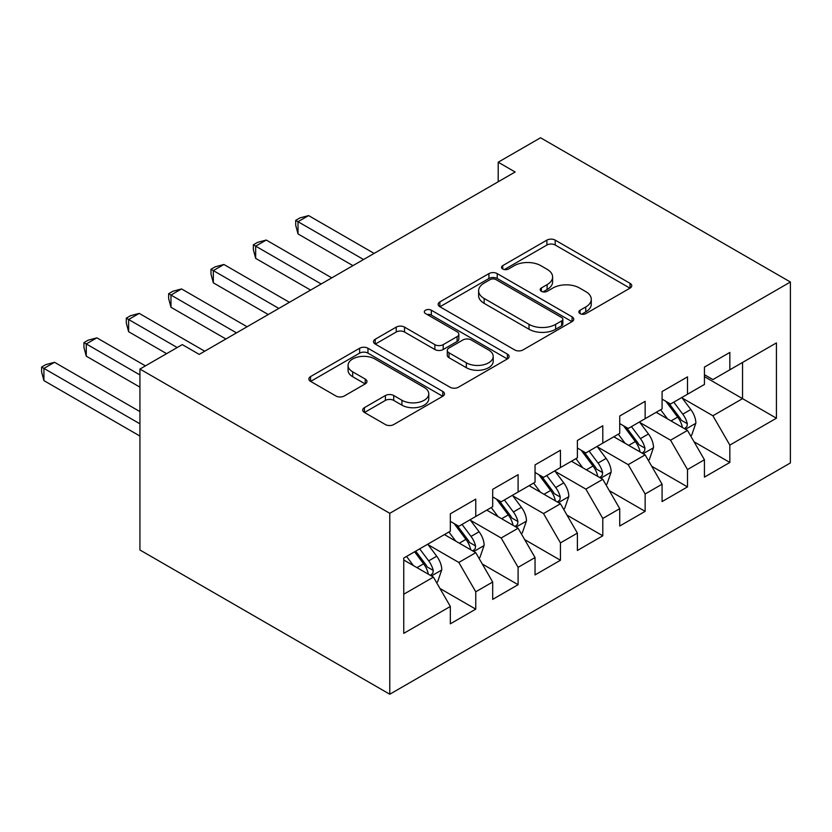 <?xml version="1.0" encoding="UTF-8"?>
<svg xmlns="http://www.w3.org/2000/svg" width="832" height="832" viewBox="0 0 832 832"><rect width="100%" height="100%" fill="white"/><g stroke="black" fill="none" stroke-linecap="round" stroke-linejoin="round"><path stroke-width="1.25" d="M580.05 313.622A4.118 2.371 0 0 0 585.863 313.622L630.032 288.132A5.876 3.39 0 0 0 631.758 285.73A5.876 3.39 0 0 0 630.032 283.327L555.214 240.126A5.876 3.39 0 0 0 546.894 240.126L502.736 265.626A4.118 2.371 0 0 0 501.53 267.311A4.118 2.371 0 0 0 502.736 268.986A4.118 2.371 0 0 0 508.55 268.986L514.27 265.689A18.814 10.858 0 0 1 540.873 265.689L547.102 269.287A18.814 10.858 0 0 1 552.614 276.973A18.814 10.858 0 0 1 547.102 284.648L541.393 287.945A4.118 2.371 0 0 0 540.186 289.63A4.118 2.371 0 0 0 541.393 291.304A4.118 2.371 0 0 0 547.206 291.304L552.926 288.007A18.814 10.858 0 0 1 579.53 288.007L585.759 291.606A18.814 10.858 0 0 1 591.271 299.291A18.814 10.858 0 0 1 585.759 306.966L580.05 310.263A4.118 2.371 0 0 0 578.843 311.948A4.118 2.371 0 0 0 580.05 313.622L580.05 310.263M364.416 407.638A5.876 3.39 0 0 0 362.7 410.041A5.876 3.39 0 0 0 364.416 412.443L385.414 424.559A5.876 3.39 0 0 0 393.723 424.559L442.77 396.24A5.876 3.39 0 0 0 444.496 393.838A5.876 3.39 0 0 0 442.77 391.446L367.952 348.244A5.876 3.39 0 0 0 359.632 348.244L310.586 376.563A5.876 3.39 0 0 0 308.87 378.966A5.876 3.39 0 0 0 310.586 381.368L335.941 396.001A5.876 3.39 0 0 0 344.261 396.001L365.248 383.885A5.876 3.39 0 0 0 366.974 381.482A5.876 3.39 0 0 0 365.248 379.08L352.674 371.821A15.725 9.079 0 0 1 348.067 365.404A15.725 9.079 0 0 1 357.781 357.011A15.725 9.079 0 0 1 374.91 358.987L424.174 387.421A15.725 9.079 0 0 1 428.771 393.838A15.725 9.079 0 0 1 419.068 402.23A15.725 9.079 0 0 1 401.929 400.265L393.723 395.522A5.876 3.39 0 0 0 385.414 395.522L364.416 407.638L364.416 412.443M139.932 369.054L389.782 513.313L389.782 694.231L139.932 549.983L139.932 369.054L182.281 344.604L199.222 354.39L515.133 171.995L498.202 162.209L498.202 181.771M498.202 162.209L540.55 137.769L790.4 282.017L389.782 513.313M514.686 349.929A5.876 3.39 0 0 0 522.995 349.929L572.052 321.61A5.876 3.39 0 0 0 573.768 319.207A5.876 3.39 0 0 0 572.052 316.805L497.224 273.603A5.876 3.39 0 0 0 488.914 273.603L439.858 301.922A5.876 3.39 0 0 0 438.142 304.325A5.876 3.39 0 0 0 439.858 306.727L514.686 349.929M427.17 314.517A4.118 2.371 0 0 1 431.34 315.099L431.34 310.211L507.406 354.12A5.876 3.39 0 0 1 509.132 356.522A5.876 3.39 0 0 1 507.406 358.925L458.359 387.244A5.876 3.39 0 0 1 450.05 387.244L375.222 344.042L375.222 339.248A5.876 3.39 0 0 0 373.506 341.64A5.876 3.39 0 0 0 375.222 344.042M375.222 339.248L396.219 327.122A5.876 3.39 0 0 1 404.529 327.122L434.876 344.646A5.876 3.39 0 0 0 443.186 344.646L457.111 336.606A5.876 3.39 0 0 0 458.838 334.204A5.876 3.39 0 0 0 457.111 331.802L425.526 313.57A4.118 2.371 0 0 1 424.32 311.886A4.118 2.371 0 0 1 426.858 309.691A4.118 2.371 0 0 1 431.34 310.211M389.782 694.231L790.4 462.946L790.4 282.017M704.434 376.636L742.55 398.642L742.55 362.45L776.422 342.898L729.841 369.793L729.841 352.435L704.434 367.099L704.434 384.457L687.492 394.243L687.492 376.875L662.085 391.55L662.085 408.907L645.143 418.694L645.143 401.326L619.736 416L619.736 433.358L602.794 443.134L602.794 425.776L577.387 440.45L577.387 457.808L560.446 467.584L560.446 450.226L535.038 464.901L535.038 482.258L518.097 492.034L518.097 474.677L492.69 489.351L492.69 506.709L475.758 516.485L475.758 499.127L450.341 513.802L450.341 531.159L403.759 558.054L403.759 633.36L450.341 606.466L433.41 577.127L403.759 560.009M776.422 342.898L776.422 418.205L729.841 445.099L712.899 415.761L682.198 398.029M694.054 441.792L729.841 462.457L729.841 445.099M729.841 462.457L704.434 477.121L704.434 459.763L687.492 469.55L670.55 440.201L639.85 422.479M651.706 466.242L687.492 486.907L687.492 469.55M687.492 486.907L662.085 501.571L662.085 484.214L645.143 493.99L628.202 464.651L597.501 446.93M609.367 490.693L645.143 511.358L645.143 493.99M645.143 511.358L619.736 526.022L619.736 508.664L602.794 518.44L585.863 489.102L555.152 471.38M567.018 515.143L602.794 535.808L602.794 518.44M602.794 535.808L577.387 550.472L577.387 533.114L560.446 542.89L543.514 513.552L512.803 495.83M524.67 539.594L560.446 560.248L560.446 542.89M560.446 560.248L535.038 574.922L535.038 557.565L518.097 567.341L501.166 538.002L470.454 520.281M482.321 564.044L518.097 584.698L518.097 567.341M518.097 584.698L492.69 599.373L492.69 582.015L475.758 591.791L458.817 562.453L428.116 544.731M439.972 588.494L475.758 609.149L475.758 591.791M475.758 609.149L450.341 623.823L450.341 606.466M450.341 521.373L458.817 526.271L475.758 516.485M403.759 594.235L433.41 577.127M492.69 496.922L501.166 501.821L518.097 492.034M458.817 562.453L475.758 552.677L444.413 534.581M492.69 582.015L475.758 552.677M535.038 472.482L543.514 477.37L560.446 467.584M501.166 538.002L518.097 528.226L486.762 510.13M535.038 557.565L518.097 528.226M577.387 448.032L585.863 452.92L602.794 443.134M543.514 513.552L560.446 503.776L529.11 485.68M577.387 533.114L560.446 503.776M619.736 423.582L628.202 428.47L645.143 418.694M585.863 489.102L602.794 479.326L571.459 461.23M619.736 508.664L602.794 479.326M662.085 399.131L670.55 404.019L687.492 394.243M628.202 464.651L645.143 454.875L613.808 436.779M662.085 484.214L645.143 454.875M704.434 374.681L712.899 379.569L729.841 369.793M670.55 440.201L687.492 430.425L656.157 412.329M704.434 459.763L687.492 430.425M712.899 415.761L742.55 398.642L776.422 418.205M581.693 314.205L585.759 311.854A18.814 10.858 0 0 0 591.271 304.179L591.271 299.291M552.614 276.973L552.614 281.861A18.814 10.858 0 0 1 547.102 289.536L543.036 291.886M629.959 288.174L555.214 245.024A5.876 3.39 0 0 0 546.894 245.024L504.379 269.568M571.969 321.651L497.224 278.502A5.876 3.39 0 0 0 488.914 278.502L439.941 306.769M561.652 320.882A4.118 2.371 0 0 0 562.858 319.207A4.118 2.371 0 0 0 561.652 317.522L495.976 279.604A4.118 2.371 0 0 0 490.162 279.604L484.13 283.088A18.814 10.858 0 0 0 478.618 290.763A18.814 10.858 0 0 0 484.13 298.449L529.027 324.366A18.814 10.858 0 0 0 555.63 324.366L561.652 320.882L561.652 325.78A4.118 2.371 0 0 0 562.858 324.095L562.858 319.207M478.618 290.763L478.618 295.662A18.814 10.858 0 0 0 484.13 303.337L484.13 298.449M561.652 325.78L555.63 329.254A18.814 10.858 0 0 1 529.027 329.254L484.13 303.337M375.305 344.094L396.219 332.02L396.219 327.122M458.838 334.204L458.838 339.092A5.876 3.39 0 0 1 457.111 341.494L443.186 349.534A5.876 3.39 0 0 1 434.876 349.534L404.529 332.02A5.876 3.39 0 0 0 396.219 332.02M431.34 315.099L507.333 358.966M466.357 362.825A15.725 9.079 0 0 0 483.496 364.79A15.725 9.079 0 0 0 493.21 356.408A15.725 9.079 0 0 0 488.602 349.981L471.245 339.966A5.876 3.39 0 0 0 462.935 339.966L449.01 348.005A5.876 3.39 0 0 0 447.283 350.407A5.876 3.39 0 0 0 449.01 352.799L466.357 362.825L466.357 367.713A15.725 9.079 0 0 0 483.496 369.678A15.725 9.079 0 0 0 493.21 361.296L493.21 356.408M447.283 350.407L447.283 355.295A5.876 3.39 0 0 0 449.01 357.698L449.01 352.799M466.357 367.713L449.01 357.698M428.771 393.838L428.771 398.736A15.725 9.079 0 0 1 419.068 407.118A15.725 9.079 0 0 1 401.929 405.153L393.723 400.41A5.876 3.39 0 0 0 385.414 400.41L364.499 412.485M348.067 365.404L348.067 370.292A15.725 9.079 0 0 0 352.674 376.709L352.674 371.821M365.175 383.926L352.674 376.709M442.697 396.292L367.952 353.132A5.876 3.39 0 0 0 359.632 353.132L310.669 381.41M690.633 435.854L691.642 435.271L695.874 423.041A15.87 9.162 -120 0 0 690.81 409.531L681.814 397.519M667.482 418.87L660.639 409.739M657.446 413.078L656.666 412.038M374.119 253.406L308.61 215.592L298.022 221.697L298.022 233.927L352.945 265.637M684.507 428.698L686.962 426.483L687.305 423.717A15.87 9.162 -120 0 0 682.77 414.17L673.774 402.168M668.637 402.906L679.744 417.747A8.081 4.67 60 0 1 681.21 420.202L687.305 423.717M665.839 401.305L677.685 417.102A15.87 9.162 60 0 1 682.23 426.65L682.552 427.575M298.022 233.927L295.693 225.243L295.693 220.355L363.532 259.522M295.693 220.355L299.926 217.911L308.61 215.592M648.284 460.304L649.293 459.711L653.526 447.491A15.87 9.162 -120 0 0 648.461 433.971L639.465 421.97M625.134 443.321L618.29 434.19M615.098 437.528L614.318 436.488M331.77 277.857L266.261 240.042L255.674 246.147L255.674 258.378L310.596 290.087M642.158 453.149L644.613 450.934L644.956 448.167A15.87 9.162 -120 0 0 640.422 438.62L631.426 426.608M626.288 427.357L637.395 442.198A8.081 4.67 60 0 1 638.872 444.652L644.956 448.167M623.501 425.745L635.336 441.553A15.87 9.162 60 0 1 639.881 451.1L640.203 452.015M255.674 258.378L253.344 249.694L253.344 244.806L321.183 283.972M253.344 244.806L257.577 242.362L266.261 240.042M605.935 484.754L606.944 484.162L611.177 471.942A15.87 9.162 -120 0 0 606.112 458.422L597.116 446.42M582.785 467.771L575.942 458.64M572.749 461.978L571.969 460.938M289.422 302.307L223.912 264.482L213.325 270.598L213.325 282.828L268.247 314.538M599.81 477.599L602.264 475.384L602.618 472.618A15.87 9.162 -120 0 0 598.073 463.07L589.077 451.058M583.939 451.807L595.046 466.638A8.081 4.67 60 0 1 596.523 469.102L602.618 472.618M581.152 450.195L592.987 466.003A15.87 9.162 60 0 1 597.532 475.55L597.854 476.466M213.325 282.828L210.995 274.144L210.995 269.256L278.834 308.422M210.995 269.256L215.228 266.812L223.912 264.482M563.586 509.205L564.595 508.612L568.828 496.392A15.87 9.162 -120 0 0 563.763 482.872L554.767 470.87M540.436 492.222L533.593 483.09M530.4 486.429L529.62 485.389M247.073 326.758L181.563 288.933L170.976 295.048L170.976 307.278L225.898 338.988M557.461 502.05L559.915 499.834L560.269 497.068A15.87 9.162 -120 0 0 555.724 487.521L546.728 475.509M541.59 476.258L552.698 491.088A8.081 4.67 60 0 1 554.174 493.553L560.269 497.068M538.803 474.646L550.638 490.454A15.87 9.162 60 0 1 555.183 500.001L555.506 500.916M170.976 307.278L168.646 298.594L168.646 293.706L236.486 332.873M168.646 293.706L172.879 291.262L181.563 288.933M521.238 533.655L522.246 533.062L526.479 520.842A15.87 9.162 -120 0 0 521.425 507.322L512.429 495.31M498.087 516.672L491.254 507.541M488.051 510.879L487.271 509.839M204.724 351.208L139.214 313.383L128.627 319.498L128.627 331.718L166.608 353.652M515.112 526.5L517.566 524.285L517.92 521.518A15.87 9.162 -120 0 0 513.375 511.971L504.379 499.959M499.242 500.708L510.349 515.538A8.081 4.67 60 0 1 511.826 517.993L517.92 521.518M496.454 499.096L508.29 514.904A15.87 9.162 60 0 1 512.834 524.451L513.157 525.366M128.627 331.718L126.298 323.045L126.298 318.157L177.195 347.537M126.298 318.157L130.53 315.713L139.214 313.383M478.889 558.106L479.908 557.513L484.141 545.293A15.87 9.162 -120 0 0 479.076 531.773L470.08 519.761M455.738 541.122L448.906 531.991M445.702 535.319L444.922 534.29M145.434 365.882L96.866 337.834L86.278 343.949L86.278 356.169L139.932 387.15M472.763 550.95L475.218 548.735L475.571 545.969A15.87 9.162 -120 0 0 471.026 536.422L462.03 524.41M456.893 525.158L468.01 539.989A8.081 4.67 60 0 1 469.477 542.443L475.571 545.969M454.106 523.546L465.941 539.354A15.87 9.162 60 0 1 470.486 548.902L470.808 549.817M86.278 356.169L83.949 347.495L83.949 342.607L139.932 374.93M83.949 342.607L88.182 340.163L96.866 337.834M436.54 582.546L437.559 581.963L441.792 569.733A15.87 9.162 -120 0 0 436.727 556.223L427.731 544.211M413.39 565.573L406.557 556.442M139.932 411.601L54.517 362.284L43.93 368.399L43.93 380.619L139.932 436.051M430.414 575.39L432.869 573.186L433.222 570.419A15.87 9.162 -120 0 0 428.678 560.872L419.682 548.86M415.709 551.158L425.662 564.439A8.081 4.67 60 0 1 427.128 566.894L433.222 570.419M414.596 551.793L423.592 563.805A15.87 9.162 60 0 1 428.137 573.352L428.459 574.267M43.93 380.619L41.6 371.946L41.6 367.058L139.932 423.821M41.6 367.058L45.833 364.603L54.517 362.284M585.759 311.854L585.759 306.966M541.393 291.304L541.393 287.945M547.102 289.536L547.102 284.648M502.736 268.986L502.736 265.626M546.894 245.024L546.894 240.126M555.214 245.024L555.214 240.126M630.032 288.132L630.032 283.327M439.858 306.727L439.858 301.922M488.914 278.502L488.914 273.603M497.224 278.502L497.224 273.603M572.052 321.61L572.052 316.805M529.027 329.254L529.027 324.366M555.63 329.254L555.63 324.366M404.529 332.02L404.529 327.122M434.876 349.534L434.876 344.646M443.186 349.534L443.186 344.646M457.111 341.494L457.111 336.606M507.406 358.925L507.406 354.12M385.414 400.41L385.414 395.522M393.723 400.41L393.723 395.522M401.929 405.153L401.929 400.265M365.248 383.885L365.248 379.08M310.586 381.368L310.586 376.563M359.632 353.132L359.632 348.244M367.952 353.132L367.952 348.244M442.77 396.24L442.77 391.446M685.506 429.281L695.77 423.342M682.77 414.17L690.81 409.531M671.05 420.93L677.685 417.102M643.157 453.721L653.422 447.793M640.422 438.62L648.461 433.971M628.701 445.38L635.336 441.553M600.808 478.171L611.073 472.243M598.073 463.07L606.112 458.422M586.362 469.83L592.987 466.003M558.459 502.622L568.724 496.694M555.724 487.521L563.763 482.872M544.014 494.281L550.638 490.454M516.11 527.072L526.386 521.144M513.375 511.971L521.425 507.322M501.665 518.731L508.29 514.904M473.762 551.522L484.037 545.594M471.026 536.422L479.076 531.773M459.316 543.182L465.941 539.354M431.413 575.973L441.688 570.045M428.678 560.872L436.727 556.223M416.967 567.632L423.592 563.805"/></g></svg>

